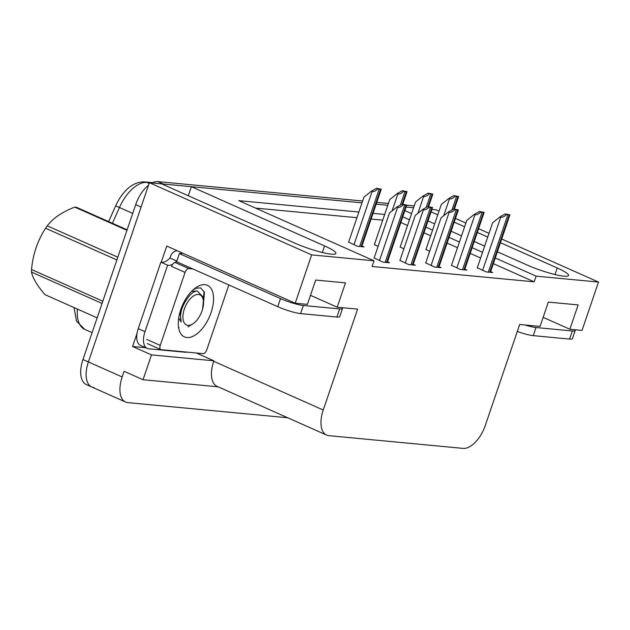 <?xml version="1.0" encoding="UTF-8"?>
<svg xmlns="http://www.w3.org/2000/svg" width="630" height="630" viewBox="0 0 630 630"><rect width="100%" height="100%" fill="white"/><g stroke="black" fill="none" stroke-linecap="round" stroke-linejoin="round"><path stroke-width="0.94" d="M94.051 387.584A25.98 13.498 -66 0 1 91.775 386.993A25.98 13.498 -66 0 1 88.373 361.927L149.381 182.708L161.579 183.858L294.777 243.109A27.712 4.071 18.8 0 0 321.316 252.244A27.712 4.071 18.8 0 0 335.916 253.457A27.712 4.071 18.8 0 0 324.576 245.936L191.37 186.685L361.998 202.844L163.351 184.031A25.98 13.498 -66 0 0 161.934 184.015M145.758 347.728L132.56 346.476L137.056 333.254M161.233 262.253L166.737 246.078L295.202 303.227L307.401 304.377L315.685 280.051L345.476 282.87L337.192 307.204L357.58 309.133L323.237 410.02A25.98 13.498 114 0 0 326.639 435.078A25.98 13.498 114 0 0 328.923 435.669L463.074 448.379A25.98 13.498 114 0 0 485.328 425.368L519.671 324.489L540.06 326.419L548.336 302.093L578.135 304.912L569.851 329.238L582.049 330.396L598.5 282.059L501.724 239.014M196.332 353.005L213.869 360.809L151.491 354.895L132.56 346.476M213.869 360.809L213.704 361.289A25.98 13.498 114 0 0 217.106 386.355L326.639 435.078M151.491 354.895L143.041 379.717L218.177 386.828M287.713 417.761L127.859 402.617A25.98 13.498 -66 0 1 125.583 402.027A25.98 13.498 -66 0 1 122.181 376.968L124.11 371.291L143.041 379.717M358.872 212.019L238.809 200.647L374.039 260.796L311.661 254.89L295.202 303.227M311.661 254.89L149.381 182.708M489.006 233.352L478.603 228.729M465.885 223.075L455.482 218.445M439.039 211.129L436.228 209.877L431.92 209.467M497.377 251.78L527.436 265.151A27.712 4.071 18.8 0 0 553.967 274.278A27.712 4.071 18.8 0 0 568.567 275.491A27.712 4.071 18.8 0 0 557.227 267.97L500.464 242.723M487.738 237.061L477.343 232.439M464.625 226.776L454.222 222.154M437.779 214.838L431.101 211.869M404.901 210.641L411.571 213.609M428.022 220.925L434.692 223.894M451.143 231.21L461.538 235.841M474.256 241.495L484.659 246.125M376.189 204.191L387.789 205.286L376.189 204.191M384.662 214.46L373.062 213.365M598.5 282.059L536.122 276.153L495.267 257.977M482.548 252.323L472.146 247.692M459.427 242.038L449.033 237.408M432.582 230.092L425.911 227.131M409.461 219.815L402.791 216.846M188.291 195.741L191.37 186.685M543.139 317.363L569.851 329.238M310.488 295.32L337.192 307.204M374.039 260.796L372.102 266.474L534.193 281.83L536.122 276.153M382.733 220.138L371.133 219.043M356.942 217.696L255.544 208.089M534.193 281.83L493.337 263.655M480.611 258.001L470.216 253.37M457.498 247.716L447.095 243.085M430.652 235.77L423.974 232.801M407.531 225.485L400.861 222.524M451.505 265.317L460.357 269.475L466.877 270.089L464.838 269.183M425.715 262.875L434.566 267.033L441.087 267.648L439.047 266.742M399.924 260.434L408.783 264.584L415.296 265.206L413.256 264.293M374.133 257.993L382.993 262.143L389.505 262.757L387.466 261.852M477.288 267.766L486.147 271.916L492.668 272.53L490.62 271.625M400.2 247.015L403.869 248.858M374.417 244.574L378.079 246.417M348.626 242.125L357.478 246.283L363.998 246.897L361.959 245.991M425.99 249.456L429.652 251.299M406.13 207.026L413.579 207.735M125.583 402.027L91.775 386.993A25.98 13.498 -66 0 1 88.373 361.927L141.104 207.034L135.694 204.632A25.98 13.498 -66 0 1 148.546 185.173M108.651 221.602L115.684 205.845A31.177 16.199 -66 0 1 125.882 190.457C131.898 184.346 138.261 181.503 144.971 181.928L152.618 182.653M91.775 386.993L86.365 384.584A25.98 13.498 -66 0 1 82.963 359.525L135.694 204.632M151.995 182.952A25.98 13.498 -66 0 1 157.941 181.621L362.62 201.009M376.811 202.356L388.411 203.459M406.736 205.191L414.201 205.9M425.927 249.645L441.299 204.482L448.796 198.481L449.474 198.781C450.954 199.277 452.883 198.418 455.262 196.213A4.331 0.638 18.8 0 0 456.561 196.45L457.955 196.584A4.331 0.638 18.8 0 0 458.624 196.536L454.38 209.097M448.796 198.481L453.891 195.607L458.624 196.536M453.891 195.607L455.262 196.213M477.225 267.947L492.605 222.784L500.094 216.783L500.771 217.082C502.252 217.578 504.181 216.728 506.559 214.523A4.331 0.638 18.8 0 0 507.859 214.751L509.26 214.885A4.331 0.638 18.8 0 0 509.922 214.838L490.384 272.317M500.094 216.783L505.189 213.909L509.922 214.838M505.189 213.909L506.559 214.523M400.137 247.196L415.516 202.041L423.006 196.032L423.683 196.339C425.163 196.828 427.093 195.977 429.471 193.772A4.331 0.638 18.8 0 0 430.77 194.008L432.172 194.135A4.331 0.638 18.8 0 0 432.834 194.087L428.589 206.656M423.006 196.032L428.101 193.158L432.834 194.087M428.101 193.158L429.471 193.772M374.354 244.755L389.726 199.6L397.223 193.591L397.892 193.89C399.381 194.386 401.31 193.536 403.68 191.331A4.331 0.638 18.8 0 0 404.98 191.559L406.381 191.693A4.331 0.638 18.8 0 0 407.043 191.646L402.798 204.207M397.223 193.591L402.31 190.717L407.043 191.646M402.31 190.717L403.68 191.331M348.563 242.314L363.935 197.151L371.432 191.15L372.109 191.449C373.59 191.945 375.519 191.087 377.898 188.882A4.331 0.638 18.8 0 0 379.197 189.118L380.591 189.252A4.331 0.638 18.8 0 0 381.26 189.205L361.722 246.684M371.432 191.15L376.519 188.275L381.26 189.205M376.519 188.275L377.898 188.882M451.442 265.506L466.814 220.343L474.311 214.342L474.981 214.641C476.469 215.137 478.398 214.279 480.769 212.074A4.331 0.638 18.8 0 0 482.068 212.31L483.47 212.444A4.331 0.638 18.8 0 0 484.131 212.397L464.601 269.876M474.311 214.342L479.398 211.467L484.131 212.397M479.398 211.467L480.769 212.074M425.652 263.064L441.024 217.901L448.521 211.9L449.198 212.2C450.678 212.696 452.608 211.838 454.986 209.632A4.331 0.638 18.8 0 0 456.285 209.869L457.679 210.003A4.331 0.638 18.8 0 0 458.349 209.955L438.811 267.435M448.521 211.9L453.608 209.026L458.349 209.955M453.608 209.026L454.986 209.632M399.861 260.623L415.233 215.46L422.73 209.451L423.407 209.758C424.888 210.247 426.817 209.396 429.195 207.191A4.331 0.638 18.8 0 0 430.495 207.427L431.889 207.553A4.331 0.638 18.8 0 0 432.558 207.506L413.02 264.986M422.73 209.451L427.825 206.577L432.558 207.506M427.825 206.577L429.195 207.191M374.07 258.174L389.45 213.019L396.939 207.01L397.617 207.309C399.097 207.805 401.026 206.955 403.405 204.75A4.331 0.638 18.8 0 0 404.704 204.978L406.098 205.112A4.331 0.638 18.8 0 0 406.767 205.065L387.23 262.545M396.939 207.01L402.034 204.136L406.767 205.065M402.034 204.136L403.405 204.75M182.259 252.976A17.325 2.544 -161.2 0 1 182.235 253.166A17.325 2.544 -161.2 0 1 179.361 253.599L176.605 261.71L277.751 306.7A17.325 2.544 18.8 0 0 300.589 313.598L336.9 317.04A17.325 2.544 18.8 0 0 339.775 316.606L342.531 308.495A17.325 2.544 18.8 0 0 342.177 307.676M177.266 250.764A8.662 7.292 95.4 0 0 170.525 256.402L169.974 258.017L176.739 261.025L177.376 259.442M179.361 253.599L280.515 298.596A17.325 2.544 18.8 0 0 303.345 305.495L339.657 308.928A17.325 2.544 18.8 0 0 342.531 308.495M186.913 352.115A17.325 9.001 -66 0 1 185.094 352.233L148.782 348.792A17.325 9.001 -66 0 1 147.262 348.398A17.325 9.001 -66 0 1 144.994 331.687L167.635 265.191L160.87 262.182L138.23 328.679A17.325 9.001 114 0 0 140.506 345.39L147.262 348.398M169.974 258.017A17.325 9.001 -66 0 1 160.87 262.182M176.739 261.025A17.325 9.001 -66 0 1 175.124 262.552M172.628 264.285A17.325 9.001 -66 0 1 167.635 265.191M181.196 252.512L180.802 253.662M517.293 331.474A17.325 2.544 18.8 0 0 533.248 335.64L569.552 339.082A17.325 2.544 18.8 0 0 572.426 338.649L575.19 330.537A17.325 2.544 18.8 0 0 574.836 329.71M524.94 324.986A17.325 2.544 18.8 0 0 536.004 327.529L572.316 330.97A17.325 2.544 18.8 0 0 575.19 330.537M180.739 309.669A28.24 14.671 -66 0 1 196.883 286.996A28.24 14.671 -66 0 1 211.097 312.551A28.24 14.671 -66 0 1 193.056 336.262A28.24 14.671 -66 0 1 178.66 327.97A28.24 14.671 -66 0 1 180.739 309.669M202.561 309.204L204.207 291.871L200.537 287.863L194.946 288.343M178.455 326.623L179.007 327.757M195.009 289.28L194.119 289.005M228.848 284.949L206.774 349.808A4.331 2.252 -66 0 1 203.065 353.643L161.17 349.674A4.331 2.252 -66 0 1 160.792 349.579A4.331 2.252 -66 0 1 160.225 345.398L185.07 272.412A4.331 2.252 -66 0 1 188.779 268.577L192.93 268.971M185.07 272.412L171.549 266.395A4.331 2.252 -66 0 1 175.25 262.56L188.779 268.577M203.522 302.802L204.451 292.572M126.945 230.32L74.797 207.12A46.77 24.294 -66 0 1 75.624 207.175A46.77 24.294 -66 0 1 76.443 207.278L127.118 229.816M198.474 294.454A16.498 8.568 -66 0 1 203.301 300.053A16.498 8.568 -66 0 1 192.654 323.993A16.498 8.568 -66 0 1 187.953 325.356A16.498 8.568 -66 0 1 184.346 309.07A16.498 8.568 -66 0 1 198.474 294.454M178.668 318.134L181.156 321.985C179.393 314.362 181.59 306.377 187.74 298.006C190.937 293.541 194.095 291.186 197.206 290.934L202.679 296.612L203.301 300.053M102.052 303.455L31.5 272.073C32.705 278.113 37.202 285.642 44.998 294.659L97.146 317.859M116.865 259.938L45.573 228.225A46.77 24.294 -66 0 1 47.25 225.816L117.794 257.197M31.5 272.073A46.77 24.294 -66 0 1 31.524 269.514L102.808 301.219M45.573 228.225C37.627 240.495 32.941 254.26 31.524 269.514M74.797 207.12C62.378 211.869 53.196 218.106 47.25 225.816M195.647 291.021L191.552 291.399M180.054 311.834L181.156 321.985M322.339 252.496L324.576 245.936M122.181 376.968L82.963 359.525M323.237 410.02L213.704 361.289M554.998 274.53L557.227 267.97M152.043 182.928L146.916 182.44A8.662 7.292 -84.6 0 0 144.971 181.928M149.137 183.432L146.916 182.44A34.642 17.994 114 0 0 119.448 207.514L115.684 205.845M132.702 213.405L119.448 207.514L112.416 223.28M77.427 309.086A34.642 17.994 114 0 0 84.829 329.427L92.106 332.664M157.941 181.621L163.351 184.031M453.718 209.034L457.955 196.584M451.962 209.955L456.561 196.45M443.685 215.767L449.474 198.781M489.731 272.255L509.26 214.885M488.329 272.121L507.859 214.751M482.635 270.357L500.771 217.082M427.927 206.593L432.172 194.135M426.171 207.514L430.77 194.008M417.903 213.326L423.683 196.339M402.137 204.144L406.381 191.693M400.389 205.065L404.98 191.559M392.112 210.885L397.892 193.89M361.061 246.621L380.591 189.252M359.667 246.487L379.197 189.118M353.973 244.723L372.109 191.449M463.94 269.813L483.47 212.444M462.538 269.679L482.068 212.31M456.844 267.907L474.981 214.641M438.149 267.372L457.679 210.003M436.755 267.238L456.285 209.869M431.062 265.466L449.198 212.2M412.359 264.923L431.889 207.553M410.965 264.797L430.495 207.427M405.271 263.025L423.407 209.758M386.568 262.482L406.098 205.112M385.174 262.348L404.704 204.978M379.481 260.584L397.617 207.309M144.994 331.687L138.23 328.679M303.345 305.495L300.589 313.598M336.9 317.04L339.657 308.928M280.515 298.596L277.751 306.7M536.004 327.529L533.248 335.64M569.552 339.082L572.316 330.97M203.12 299.045A34.642 17.994 114 0 0 204.025 291.43M160.225 345.398L146.696 339.381M74.041 307.582L76.49 321.087L84.829 329.427M160.792 349.579L147.262 343.563M192.654 323.993L188.016 326.875"/></g></svg>
